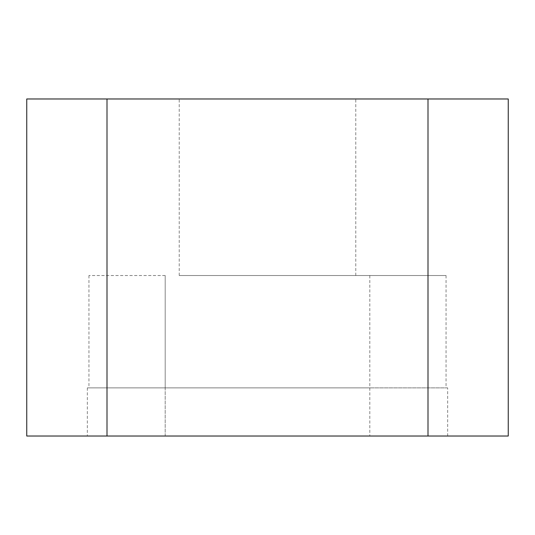 <?xml version="1.0" encoding="UTF-8"?>
<svg xmlns="http://www.w3.org/2000/svg" width="535" height="535" viewBox="0 0 535 535"><rect width="100%" height="100%" fill="white"/><g stroke="black" fill="none" stroke-linecap="round" stroke-linejoin="round"><path stroke-width="0.4" stroke-dasharray="2.67 2.01" d="M179.225 275.525L446.056 275.525L179.225 275.525L179.225 98.975L355.775 98.975L179.225 98.975M355.775 275.525L355.775 98.975M447.661 387.875L369.819 387.875L447.661 387.875L447.661 436.025L369.819 436.025L447.661 436.025M446.056 275.525L446.056 387.875M165.181 275.525L88.944 275.525L165.181 275.525L165.181 387.875L87.339 387.875L369.819 387.875L88.944 387.875L369.819 387.875L165.181 387.875L165.181 436.025L369.819 436.025L87.339 436.025L165.181 436.025L165.181 275.525M107 436.025L107 98.975L26.75 98.975L26.75 436.025L508.25 436.025M107 98.975L428 98.975L428 436.025M508.25 98.975L428 98.975M311.999 275.525L223.001 275.525L311.999 275.525M369.819 275.525L369.819 436.025L369.819 275.525M87.339 387.875L87.339 436.025M88.944 275.525L88.944 387.875"/><path stroke-width="0.8" d="M508.25 436.025L508.25 98.975L508.25 436.025L26.75 436.025L26.75 98.975L107 98.975L107 436.025M428 436.025L428 98.975L107 98.975M428 98.975L508.25 98.975"/></g></svg>

